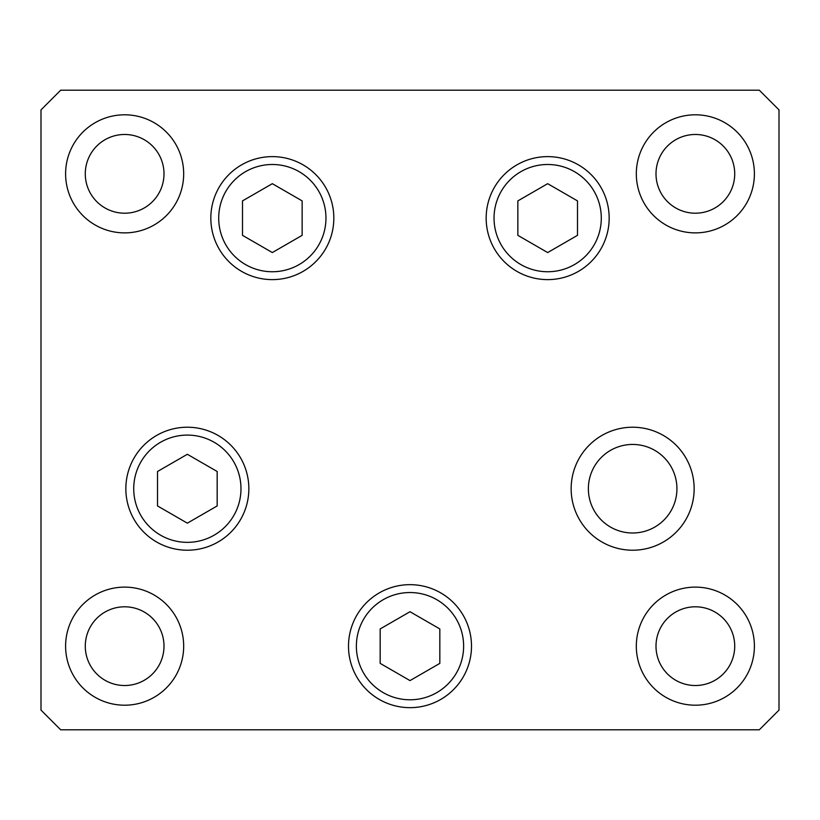 <?xml version="1.0" encoding="UTF-8"?>
<svg xmlns="http://www.w3.org/2000/svg" width="820" height="820" viewBox="0 0 820 820"><rect width="100%" height="100%" fill="white"/><g stroke="black" fill="none" stroke-linecap="round" stroke-linejoin="round"><path stroke-width="1.23" d="M547.668 183.68L517.851 200.9L517.851 235.34L547.668 252.56L577.495 235.34L577.495 200.9L547.668 183.68M272.332 252.56L302.149 235.34L302.149 200.9L272.332 183.68L242.505 200.9L242.505 235.34L272.332 252.56M187.349 454.28L157.522 471.5L157.522 505.94L187.349 523.16L217.177 505.94L217.177 471.5L187.349 454.28M379.25 699.419A61.5 61.5 0 0 1 356.741 615.41A61.5 61.5 0 0 1 440.75 592.901A61.5 61.5 0 0 1 463.259 676.91A61.5 61.5 0 0 1 379.25 699.419A61.5 61.5 0 0 0 463.259 676.91A61.5 61.5 0 0 0 440.75 592.901M380.172 628.94L380.172 663.38L410 680.6L439.827 663.38L439.827 628.94L410 611.72L380.172 628.94M588.37 488.72A44.28 44.28 0 0 0 632.65 533A44.28 44.28 0 0 0 676.93 488.72A44.28 44.28 0 0 0 632.65 444.44A44.28 44.28 0 0 0 588.37 488.72M333.832 218.12A61.5 61.5 0 0 1 272.332 279.62A61.5 61.5 0 0 1 210.832 218.12A61.5 61.5 0 0 1 272.332 156.62A61.5 61.5 0 0 1 333.832 218.12M609.168 218.12A61.5 61.5 0 0 1 547.668 279.62A61.5 61.5 0 0 1 486.168 218.12A61.5 61.5 0 0 1 547.668 156.62A61.5 61.5 0 0 1 609.168 218.12M694.15 488.72A61.5 61.5 0 0 1 632.65 550.22A61.5 61.5 0 0 1 571.15 488.72A61.5 61.5 0 0 1 632.65 427.22A61.5 61.5 0 0 1 694.15 488.72M471.5 646.16A61.5 61.5 0 0 1 410 707.66A61.5 61.5 0 0 1 348.5 646.16A61.5 61.5 0 0 1 410 584.66A61.5 61.5 0 0 1 471.5 646.16M248.849 488.72A61.5 61.5 0 0 1 187.349 550.22A61.5 61.5 0 0 1 125.849 488.72A61.5 61.5 0 0 1 187.349 427.22A61.5 61.5 0 0 1 248.849 488.72M65.6 173.84A59.04 59.04 0 0 0 124.64 232.88A59.04 59.04 0 0 0 183.68 173.84A59.04 59.04 0 0 0 124.64 114.8A59.04 59.04 0 0 0 65.6 173.84M636.32 646.16A59.04 59.04 0 0 0 695.36 705.2A59.04 59.04 0 0 0 754.4 646.16A59.04 59.04 0 0 0 695.36 587.12A59.04 59.04 0 0 0 636.32 646.16M65.6 646.16A59.04 59.04 0 0 0 124.64 705.2A59.04 59.04 0 0 0 183.68 646.16A59.04 59.04 0 0 0 124.64 587.12A59.04 59.04 0 0 0 65.6 646.16M636.32 173.84A59.04 59.04 0 0 0 695.36 232.88A59.04 59.04 0 0 0 754.4 173.84A59.04 59.04 0 0 0 695.36 114.8A59.04 59.04 0 0 0 636.32 173.84M734.72 173.84A39.36 39.36 0 0 1 695.36 213.2A39.36 39.36 0 0 1 656 173.84A39.36 39.36 0 0 1 695.36 134.48A39.36 39.36 0 0 1 734.72 173.84M85.28 646.16A39.36 39.36 0 0 0 124.64 685.52A39.36 39.36 0 0 0 164 646.16A39.36 39.36 0 0 0 124.64 606.8A39.36 39.36 0 0 0 85.28 646.16M656 646.16A39.36 39.36 0 0 0 695.36 685.52A39.36 39.36 0 0 0 734.72 646.16A39.36 39.36 0 0 0 695.36 606.8A39.36 39.36 0 0 0 656 646.16M164 173.84A39.36 39.36 0 0 1 124.64 213.2A39.36 39.36 0 0 1 85.28 173.84A39.36 39.36 0 0 1 124.64 134.48A39.36 39.36 0 0 1 164 173.84M41 710.12L60.68 729.8L759.32 729.8L779 710.12L779 109.88L759.32 90.2L60.68 90.2L41 109.88L41 710.12M601.296 218.12A53.628 53.628 0 0 0 547.668 164.492A53.628 53.628 0 0 0 494.04 218.12A53.628 53.628 0 0 0 547.668 271.748A53.628 53.628 0 0 0 601.296 218.12M218.704 218.12A53.628 53.628 0 0 0 272.332 271.748A53.628 53.628 0 0 0 325.96 218.12A53.628 53.628 0 0 0 272.332 164.492A53.628 53.628 0 0 0 218.704 218.12M240.977 488.72A53.628 53.628 0 0 0 187.349 435.092A53.628 53.628 0 0 0 133.721 488.72A53.628 53.628 0 0 0 187.349 542.348A53.628 53.628 0 0 0 240.977 488.72M436.814 599.717A53.628 53.628 0 0 0 363.557 619.346A53.628 53.628 0 0 0 383.186 692.603A53.628 53.628 0 0 0 456.443 672.974A53.628 53.628 0 0 0 436.814 599.717"/></g></svg>
